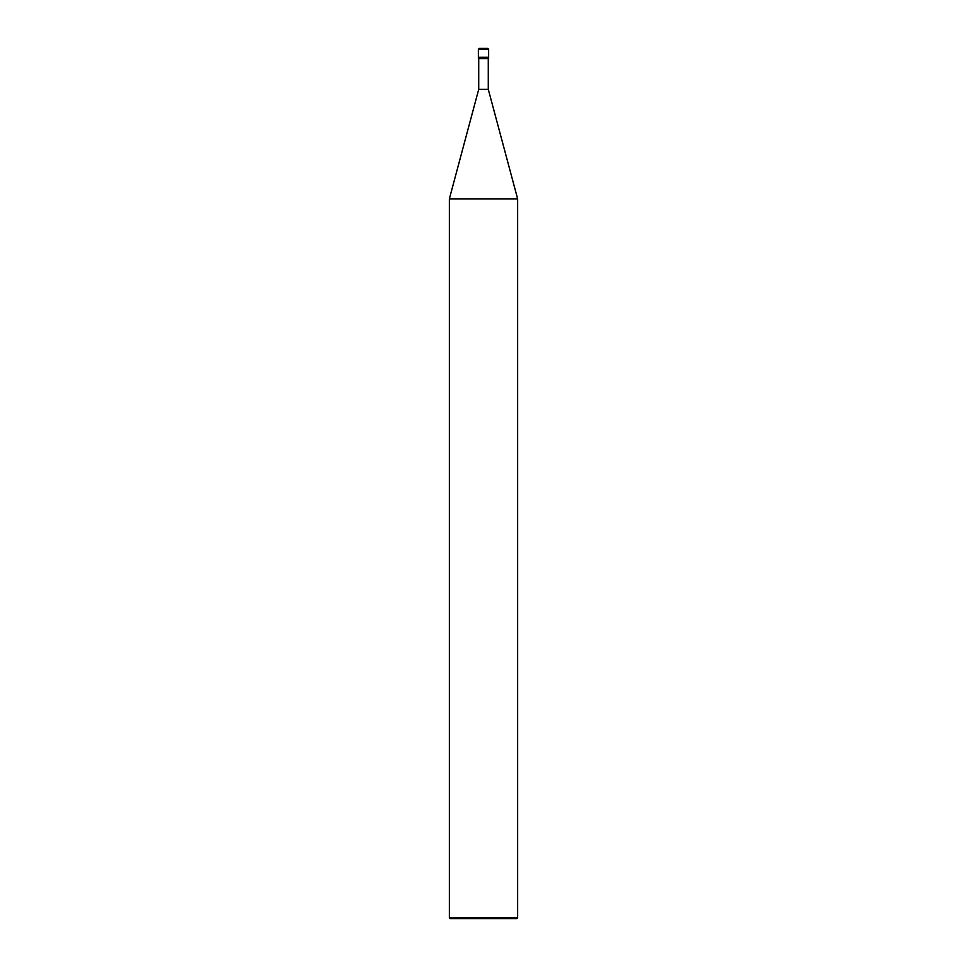 <?xml version="1.0" encoding="UTF-8"?>
<svg xmlns="http://www.w3.org/2000/svg" width="967" height="967" viewBox="0 0 967 967"><rect width="100%" height="100%" fill="white"/><g stroke="black" fill="none" stroke-linecap="round" stroke-linejoin="round"><path stroke-width="1.45" d="M478.375 57.307L488.625 57.307L488.625 49.208L487.767 48.35L479.233 48.35L478.375 49.208L478.375 57.307L478.375 49.208L479.233 48.35L487.767 48.35L488.625 49.208L478.375 49.208L488.625 49.208L488.625 57.307L478.375 57.307L478.375 58.588L478.375 57.307L488.625 57.307L478.375 57.307M450.223 918.65L516.777 918.65L517.635 917.792L517.635 198.851L488.275 89.302L488.275 58.588L488.275 89.302L478.725 89.302L449.365 198.851L449.365 917.792L450.223 918.65L449.365 917.792L449.365 198.851L478.725 89.302L478.725 58.588L478.725 89.302L488.275 89.302L517.635 198.851L449.365 198.851L517.635 198.851L517.635 917.792L449.365 917.792L517.635 917.792L516.777 918.65L450.223 918.65M488.625 58.588L488.625 57.307L488.625 58.588L478.375 58.588L488.625 58.588"/></g></svg>
